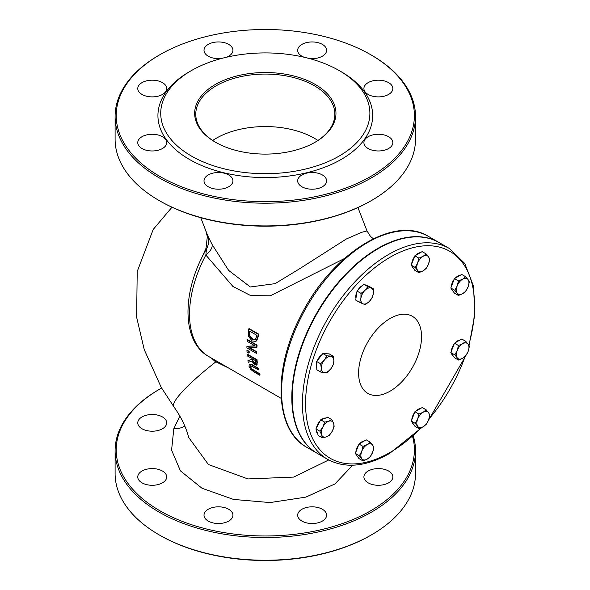 <?xml version="1.0" encoding="UTF-8"?>
<svg xmlns="http://www.w3.org/2000/svg" width="590" height="590" viewBox="0 0 590 590"><rect width="100%" height="100%" fill="white"/><g stroke="black" fill="none" stroke-linecap="round" stroke-linejoin="round"><path stroke-width="0.89" d="M357.931 207.555L367.01 230.941L361.434 232.379L346.33 239.002L300.015 268.509L275.095 283.65L250.33 286.976L228.647 270.404L212.186 244.651A16.69 8.149 -28 0 1 205.851 255.042L232.962 286.504L250.794 295.642L270.316 295.789L344.317 258.59M248.751 351.419L246.945 350.372L249.15 351.19A92.143 53.203 120 0 0 249.216 352.901L248.818 353.13A92.704 53.52 -60 0 1 248.751 351.419L249.15 351.19M247.173 354.502L247.571 354.273L257.011 359.723A92.143 53.203 120 0 0 257.277 362.378L256.879 364.9L256.48 365.129L256.879 362.607A92.704 53.52 -60 0 1 256.613 359.952L247.173 354.502A92.704 53.52 120 0 0 247.299 355.881L251.06 358.049A92.704 53.52 120 0 0 251.229 359.605L247.94 360.615A92.704 53.52 120 0 0 248.25 362.319L251.76 361.154L254.858 364.827L257.137 364.664M247.94 360.615L251.215 359.509M248.774 328.859A92.704 53.52 120 0 0 248.287 331.654L248.434 336.3L252.122 340.961L255.758 341.389L257.734 337.074A92.704 53.52 -60 0 1 258.214 334.309L248.774 328.859L249.179 328.623L258.619 334.073A92.143 53.203 120 0 0 258.132 336.838L256.768 340.666L255.949 341.263M247.254 339.906L247.653 339.678L257.093 345.128A92.143 53.203 120 0 0 256.93 347.281L256.539 347.503A92.704 53.52 -60 0 1 256.694 345.356L247.254 339.906A92.704 53.52 120 0 0 247.144 341.322L255.286 346.02L246.922 346.271A92.704 53.52 120 0 0 246.908 347.908L256.355 353.358A92.704 53.52 -60 0 1 256.362 352.001L248.884 347.68L256.539 347.503M249.651 347.672L256.753 351.773A92.143 53.203 120 0 0 256.746 353.13L256.355 353.358M246.922 346.271L254.939 345.821M250.816 365.387L250.499 366.7L251.782 368.883L259.703 373.78A92.143 53.203 120 0 0 260.109 374.997L259.689 375.233A92.704 53.52 -60 0 1 259.29 374.023L251.369 369.119L250.086 366.936L250.411 365.623L258.11 369.709A92.704 53.52 -60 0 1 257.823 368.425L251.937 365.026L249.26 364.288L249.017 366.316L250.632 369.303L253.803 371.833L259.689 375.233M249.282 364.273L252.336 364.79L258.228 368.19A92.143 53.203 120 0 0 258.516 369.473L258.11 369.709M390.086 391.17A44.508 25.695 -60 0 1 362.828 352.4A44.508 25.695 -60 0 1 417.337 320.931A44.508 25.695 -60 0 1 390.086 391.17M205.748 230.565L207.326 236.619A2.227 1.18 163.9 0 0 207.887 236.103M207.326 236.619L206.035 248.25L200.843 259.784M211.397 358.064L215.026 361.338A2.227 0.457 116.8 0 0 215.409 360.387M215.026 361.338L215.881 361.81A2.227 0.494 116.8 0 0 216.265 360.881M328.733 459.964L293.702 477.081L247.94 478.933L208.425 464.522L188.689 437.478C186.116 427.315 181.145 417.034 173.777 406.65A75.1 11.461 -36.3 0 1 215.881 361.81L228.95 368.204M212.186 244.651L207.783 235.823L200.755 217.695M469.035 345.755L474.898 314.264L473.475 286.069L464.78 263.479L449.381 248.493L439.152 242.586A121.739 70.291 120 0 0 317.413 312.877A121.739 70.291 120 0 0 317.413 453.452L327.642 459.359C345.239 468.799 365.903 466.823 389.621 453.437L422.079 427.352M438.96 242.475A121.739 70.291 120 0 0 438.761 242.357A121.739 70.291 120 0 0 323.062 302.81A121.739 70.291 120 0 0 306.623 444.69A121.739 70.291 120 0 0 317.022 453.223A121.739 70.291 120 0 0 317.214 453.341M206.035 248.25A2.227 0.568 -150.7 0 1 206.515 249.01L206.463 249.083C208.772 244.747 209.207 240.329 207.783 235.816M206.5 249.032L205.851 255.042A92.143 53.203 -60 0 0 208.609 356.463L281.194 398.368M184.759 425.95A16.69 13.57 9.2 0 1 173.807 428.746L171.587 450.126L180.422 470.864L201.964 488.225L233.463 499.413L270.05 502.569L305.827 497.127L334.943 483.962L352.673 465.222M161.601 388.05A149.093 86.081 -0 0 0 159.883 389.031A149.093 86.081 -0 0 0 159.883 510.763A149.093 86.081 -0 0 0 332.885 526.619A149.093 86.081 -0 0 0 412.602 436.563M142.006 482.841A14.462 8.349 180 0 1 137.765 476.934A14.462 8.349 180 0 1 152.235 468.585A14.462 8.349 180 0 1 166.697 476.934A14.462 8.349 180 0 1 157.766 484.648A14.462 8.349 180 0 1 142.006 482.841M208.241 521.081A14.462 8.349 180 0 1 204.007 515.173A14.462 8.349 180 0 1 218.47 506.825A14.462 8.349 180 0 1 232.932 515.173A14.462 8.349 180 0 1 224.001 522.888A14.462 8.349 180 0 1 208.241 521.081M301.918 521.081A14.462 8.349 180 0 1 297.677 515.173A14.462 8.349 180 0 1 312.139 506.825A14.462 8.349 180 0 1 326.609 515.173A14.462 8.349 180 0 1 317.678 522.888A14.462 8.349 180 0 1 301.918 521.081M368.153 482.841A14.462 8.349 180 0 1 363.912 476.934A14.462 8.349 180 0 1 378.382 468.585A14.462 8.349 180 0 1 392.844 476.934A14.462 8.349 180 0 1 383.913 484.648A14.462 8.349 180 0 1 368.153 482.841M142.006 428.76A14.462 8.349 180 0 1 137.765 422.853A14.462 8.349 180 0 1 152.235 414.505A14.462 8.349 180 0 1 166.697 422.853A14.462 8.349 180 0 1 157.766 430.567A14.462 8.349 180 0 1 142.006 428.76M159.883 200.969L159.094 200.519L159.883 200.976A149.093 86.081 -0 0 0 159.883 200.976A149.093 86.081 -0 0 0 159.883 200.969A149.093 86.081 -0 0 0 370.734 200.969L371.516 200.519A150.207 86.723 180 0 1 159.094 200.519L159.094 200.519A150.207 86.723 180 0 1 115.102 139.196L115.102 116.488A150.207 86.723 -0 0 0 159.094 177.804A150.207 86.723 -0 0 0 322.789 196.603A150.207 86.723 -0 0 0 415.515 116.488A150.207 86.723 -0 0 0 371.516 55.165L370.734 54.715A149.093 86.081 180 0 1 370.727 176.447A149.093 86.081 180 0 1 159.883 176.447A149.093 86.081 180 0 1 159.883 54.715A149.093 86.081 180 0 1 370.734 54.715M259.29 374.023L259.703 373.78M257.823 368.425L258.228 368.19M256.694 345.356L257.093 345.128M256.362 352.001L256.753 351.773M258.214 334.309L258.619 334.073M255.595 339.346L252.314 339.361L249.504 335.983L249.364 332.325A92.704 53.52 -60 0 1 249.57 331.101L256.834 335.297A92.704 53.52 120 0 0 256.635 336.521L255.109 339.759M249.504 335.983L249.902 335.754L252.712 339.132L255.3 339.626M249.902 331.292A92.143 53.203 120 0 0 249.762 332.096L249.902 335.754M255.691 363.477L254.533 363.388L252.963 361.965L252.232 359.848A92.704 53.52 -60 0 1 252.107 358.654L255.654 360.704A92.704 53.52 120 0 0 255.802 362.054L255.559 363.602M252.55 358.912A92.143 53.203 120 0 0 252.631 359.62L253.361 361.736L254.932 363.16L256.09 363.248M252.963 361.965L253.361 361.736M256.613 359.952L257.011 359.723M246.945 350.372A92.704 53.52 120 0 0 247.018 352.082L248.818 353.13M415.515 116.488L415.515 139.196A150.207 86.723 180 0 1 371.516 200.519M159.883 54.715L159.094 55.165A150.207 86.723 -0 0 0 115.102 116.488M191.352 70.608L189.383 71.744A107.373 61.987 -0 0 0 189.383 159.411A107.373 61.987 -0 0 0 341.227 159.411A107.373 61.987 -0 0 0 341.227 71.744L339.265 70.608A104.585 60.386 -0 0 0 191.352 70.608A104.585 60.386 -0 0 0 191.352 156.003A104.585 60.386 -0 0 0 339.257 156.003A104.585 60.386 -0 0 0 339.265 70.608M142.006 148.525A14.462 8.349 180 0 1 137.765 142.618A14.462 8.349 180 0 1 152.235 134.269A14.462 8.349 180 0 1 166.697 142.618A14.462 8.349 180 0 1 157.766 150.332A14.462 8.349 180 0 1 142.006 148.525M208.241 186.765A14.462 8.349 180 0 1 204.007 180.857A14.462 8.349 180 0 1 218.47 172.509A14.462 8.349 180 0 1 232.932 180.857A14.462 8.349 180 0 1 224.001 188.579A14.462 8.349 180 0 1 208.241 186.765M301.918 186.765A14.462 8.349 180 0 1 297.677 180.857A14.462 8.349 180 0 1 312.139 172.509A14.462 8.349 180 0 1 326.609 180.857A14.462 8.349 180 0 1 317.678 188.579A14.462 8.349 180 0 1 301.918 186.765M368.153 148.525A14.462 8.349 180 0 1 363.912 142.618A14.462 8.349 180 0 1 378.382 134.269A14.462 8.349 180 0 1 392.844 142.618A14.462 8.349 180 0 1 383.913 150.332A14.462 8.349 180 0 1 368.153 148.525M368.153 94.444A14.462 8.349 180 0 1 363.912 88.537A14.462 8.349 180 0 1 378.382 80.188A14.462 8.349 180 0 1 392.844 88.537A14.462 8.349 180 0 1 383.913 96.251A14.462 8.349 180 0 1 368.153 94.444M304.064 57.223A14.462 8.349 180 0 1 301.918 56.198A14.462 8.349 180 0 1 297.677 50.298A14.462 8.349 180 0 1 312.139 41.942A14.462 8.349 180 0 1 326.609 50.298A14.462 8.349 180 0 1 309.013 58.447M221.604 58.447A14.462 8.349 180 0 1 208.241 56.198A14.462 8.349 180 0 1 204.007 50.298A14.462 8.349 180 0 1 218.47 41.942A14.462 8.349 180 0 1 232.932 50.298A14.462 8.349 180 0 1 226.545 57.223M142.006 94.444A14.462 8.349 180 0 1 137.765 88.537A14.462 8.349 180 0 1 152.235 80.188A14.462 8.349 180 0 1 166.697 88.537A14.462 8.349 180 0 1 157.766 96.251A14.462 8.349 180 0 1 142.006 94.444M215.741 142.374A69.539 40.15 180 0 1 195.769 114.217A69.539 40.15 180 0 1 265.308 74.067A69.539 40.15 180 0 1 334.847 114.217A69.539 40.15 180 0 1 314.868 142.374M215.35 142.153A70.653 40.791 -0 0 0 315.267 142.153A70.653 40.791 -0 0 0 315.267 84.466A70.653 40.791 -0 0 0 215.35 84.466A70.653 40.791 -0 0 0 215.35 142.153L215.35 142.153M413.288 435.936A150.207 86.723 180 0 1 415.515 450.804A150.207 86.723 180 0 1 322.789 530.919A150.207 86.723 180 0 1 159.094 512.12A150.207 86.723 180 0 1 115.102 450.804A150.207 86.723 180 0 1 159.094 389.481L159.883 389.031M115.102 450.804L115.102 473.512A150.207 86.723 -0 0 0 159.094 534.835A150.207 86.723 -0 0 0 371.516 534.835A150.207 86.723 -0 0 0 415.515 473.512L415.515 450.804M159.094 534.835L159.883 535.285A149.093 86.081 180 0 1 159.875 535.285L159.094 534.835M371.516 534.835L370.734 535.285A149.093 86.081 180 0 1 159.883 535.285M417.609 263.133L418.863 258.125L423.06 256.355A8.902 5.14 120 0 0 417.609 263.133A8.902 5.14 120 0 0 417.609 270.404L415.227 267.491L417.609 263.133M426.135 253.929L428.51 256.842A8.902 5.14 120 0 0 423.06 256.355L426.135 253.929L422.13 251.62L414.866 255.817L418.863 258.125M429.763 259.099L428.51 264.106A8.902 5.14 120 0 0 428.51 256.842L429.763 259.099M423.06 270.891L418.863 272.661L417.609 270.404A8.902 5.14 120 0 0 423.06 270.891A8.902 5.14 120 0 0 428.51 264.106L426.135 268.465L423.06 270.891M415.227 267.491L411.23 265.183L413.044 267.764L414.866 270.353L418.863 272.661M411.23 265.183L414.866 255.817M413.457 268.347A8.902 5.14 -60 0 1 411.99 266.267M411.746 263.855A8.902 5.14 -60 0 1 414.519 256.702M415.633 255.374A8.902 5.14 -60 0 1 420.419 252.608M457.184 285.944L458.437 280.936L462.634 279.159A8.902 5.14 120 0 0 457.184 285.944A8.902 5.14 120 0 0 457.184 293.208L454.801 290.302L457.184 285.944M465.709 276.74L468.084 279.645A8.902 5.14 120 0 0 462.634 279.159L465.709 276.74L461.704 274.424L454.44 278.62L458.437 280.936M469.338 281.909L468.084 286.917A8.902 5.14 120 0 0 468.084 279.645L469.338 281.909M462.634 293.695L458.437 295.472L457.184 293.208A8.902 5.14 120 0 0 462.634 293.695A8.902 5.14 120 0 0 468.084 286.917L465.709 291.276L462.634 293.695M454.801 290.302L450.804 287.986L452.619 290.575L454.44 293.156L458.437 295.472M450.804 287.986L454.44 278.62M453.031 291.158A8.902 5.14 -60 0 1 451.564 289.07M451.321 286.659A8.902 5.14 -60 0 1 454.094 279.505M455.207 278.178A8.902 5.14 -60 0 1 459.994 275.419M361.729 451.372L362.983 446.365L367.179 444.595A8.902 5.14 120 0 0 361.729 451.372A8.902 5.14 120 0 0 361.729 458.644L359.347 455.731L361.729 451.372M370.255 442.168L372.629 445.081A8.902 5.14 120 0 0 367.179 444.595L370.255 442.168L366.25 439.86L358.986 444.056L362.983 446.365M373.883 447.338L372.629 452.346A8.902 5.14 120 0 0 372.629 445.081L373.883 447.338M367.179 459.131L362.983 460.901L361.729 458.644A8.902 5.14 120 0 0 367.179 459.131A8.902 5.14 120 0 0 372.629 452.346L370.255 456.704L367.179 459.131M359.347 455.731L355.35 453.422L357.164 456.004L358.986 458.592L362.983 460.901M355.35 453.422L358.986 444.056M357.577 456.586A8.902 5.14 -60 0 1 356.109 454.507M355.866 452.095A8.902 5.14 -60 0 1 358.639 444.941M359.753 443.614A8.902 5.14 -60 0 1 364.539 440.848M417.668 419.048L418.922 414.04L423.119 412.263A8.902 5.14 120 0 0 417.668 419.048A8.902 5.14 120 0 0 417.668 426.312L415.294 423.406L417.668 419.048M426.194 409.844L428.569 412.749A8.902 5.14 120 0 0 423.119 412.263L426.194 409.844L422.189 407.535L414.925 411.731L418.922 414.04M429.83 415.013L428.569 420.021A8.902 5.14 120 0 0 428.569 412.749L429.83 415.013M423.119 426.799L418.922 428.576L417.668 426.312A8.902 5.14 120 0 0 423.119 426.799A8.902 5.14 120 0 0 428.569 420.021L426.194 424.38L423.119 426.799M415.294 423.406L411.289 421.098L414.925 426.268L418.922 428.576M411.289 421.098L414.925 411.731M413.516 424.262A8.902 5.14 -60 0 1 412.049 422.182M411.805 419.763A8.902 5.14 -60 0 1 414.578 412.617M415.692 411.282A8.902 5.14 -60 0 1 420.478 408.523M457.206 350.519L458.467 345.511L462.663 343.741A8.902 5.14 120 0 0 457.206 350.519A8.902 5.14 120 0 0 457.206 357.791L454.831 354.878L457.206 350.519M465.731 341.322L468.113 344.228A8.902 5.14 120 0 0 462.663 343.741L465.731 341.322L461.734 339.007L454.462 343.203L458.467 345.511M469.367 346.485L468.113 351.493A8.902 5.14 120 0 0 468.113 344.228L469.367 346.485M462.663 358.278L458.467 360.048L457.206 357.791A8.902 5.14 120 0 0 462.663 358.278A8.902 5.14 120 0 0 468.113 351.493L465.731 355.851L462.663 358.278M454.831 354.878L450.826 352.569L454.462 357.739L458.467 360.048M450.826 352.569L454.462 343.203M453.054 355.741A8.902 5.14 -60 0 1 451.593 353.653M451.343 351.242A8.902 5.14 -60 0 1 454.123 344.088M455.229 342.761A8.902 5.14 -60 0 1 460.016 339.995M371.191 288.053L373.396 288.842L373.308 293.673A8.902 5.14 120 0 0 371.191 288.053A8.902 5.14 120 0 0 364.996 290.332L367.858 286.615L371.191 288.053M372.098 297.854L369.237 301.564A8.902 5.14 120 0 0 373.308 293.673L372.098 297.854M365.254 304.632L363.049 303.843A8.902 5.14 120 0 0 369.237 301.564L365.254 304.632M360.925 298.223L361.014 293.392L364.996 290.332A8.902 5.14 120 0 0 360.925 298.223A8.902 5.14 120 0 0 363.049 303.843L359.716 302.397L360.925 298.223M359.716 302.397L355.711 300.089L357.016 291.084L361.014 293.392M357.016 291.084L363.853 284.306L367.858 286.615M363.853 284.306L369.399 286.534L373.396 288.842M355.969 298.304A8.902 5.14 -60 0 1 356.891 291.932M357.636 290.472A8.902 5.14 -60 0 1 362.695 285.449M365.49 284.963A8.902 5.14 -60 0 1 366.53 285.331A8.902 5.14 -60 0 1 366.751 285.471M324.552 372.592L320.805 372.084L321.285 368.263A8.902 5.14 120 0 0 324.552 372.592A8.902 5.14 120 0 0 330.843 368.802L327.177 372.445L324.552 372.592M320.65 363.787L324.316 360.143A8.902 5.14 120 0 0 321.285 368.263L320.65 363.787L316.646 361.478L322.863 353.535L329.227 353.897L333.232 356.205L333.874 360.682L333.387 364.509L330.843 368.802A8.902 5.14 120 0 0 333.874 360.682A8.902 5.14 120 0 0 330.606 356.353A8.902 5.14 120 0 0 324.316 360.143L326.86 355.844L333.232 356.205M316.646 361.478L316.8 369.775L320.805 372.084M322.863 353.535L326.86 355.844M324.153 353.609A8.902 5.14 -60 0 1 326.816 353.764M316.764 367.777A8.902 5.14 -60 0 1 316.66 362.371M317.236 360.719A8.902 5.14 -60 0 1 322 354.642M328.829 421.216L331.831 419.652L333.564 423.273A8.902 5.14 120 0 0 328.829 421.216A8.902 5.14 120 0 0 322.87 426.998L324.699 422.138L328.829 421.216M334.169 426.246L332.34 431.106A8.902 5.14 120 0 0 333.564 423.273L334.169 426.246M329.382 435.324L326.381 436.888A8.902 5.14 120 0 0 332.34 431.106L329.382 435.324M321.646 434.837L319.913 431.216L322.87 426.998A8.902 5.14 120 0 0 321.646 434.837A8.902 5.14 120 0 0 326.381 436.888L322.258 437.81L321.646 434.837M322.258 437.81L318.253 435.494L315.916 428.9L319.913 431.216M315.916 428.9L320.702 419.822L324.699 422.138M320.702 419.822L327.826 417.337L331.831 419.652M317.501 433.385A8.902 5.14 -60 0 1 316.277 429.933M316.476 427.831A8.902 5.14 -60 0 1 320.193 420.788M321.631 419.497A8.902 5.14 -60 0 1 325.813 418.045M420.965 427.846A119.519 69.001 -60 0 1 390.086 452.419A119.519 69.001 -60 0 1 306.232 391.082A119.519 69.001 -60 0 1 410.994 248.213A119.519 69.001 -60 0 1 468.726 345.172M465.097 356.485A119.519 69.001 -60 0 1 428.9 419.106M449.381 248.493A121.739 70.291 120 0 0 327.642 318.777A121.739 70.291 120 0 0 327.642 459.359M296.394 438.79A121.739 70.291 -60 0 1 312.84 296.903A121.739 70.291 -60 0 1 428.532 236.457C393.56 214.303 330.606 254.644 300.583 316.225C272.602 369.812 274.697 430.073 306.793 447.323A121.739 70.291 -60 0 1 296.394 438.79M179.839 416.024L173.807 428.746M251.369 369.119L251.782 368.883M250.086 366.936L250.499 366.7M253.368 370.601L253.781 370.365M251.937 365.026L252.336 364.79M256.37 340.902L256.768 340.666M257.734 337.074L258.132 336.838M252.314 339.361L252.712 339.132M249.364 332.325L249.762 332.096M252.232 359.848L252.631 359.62M254.533 363.388L254.932 363.16M256.879 362.607L257.277 362.378M212.68 140.464A69.539 40.15 180 0 1 317.929 140.464M428.465 420.294L465.834 355.704M306.793 447.323L317.022 453.223M428.532 236.457L438.761 242.357M367.01 230.941L370.424 236.332L373.359 238.758M208.609 356.463C180.99 341.175 181.978 290.546 206.463 249.083M255.758 341.389L256.156 341.16M173.777 406.65L161.232 387.409L144.27 349.708L136.629 317.228L137.212 271.54L153.186 229.488L171.97 207.23"/></g></svg>
